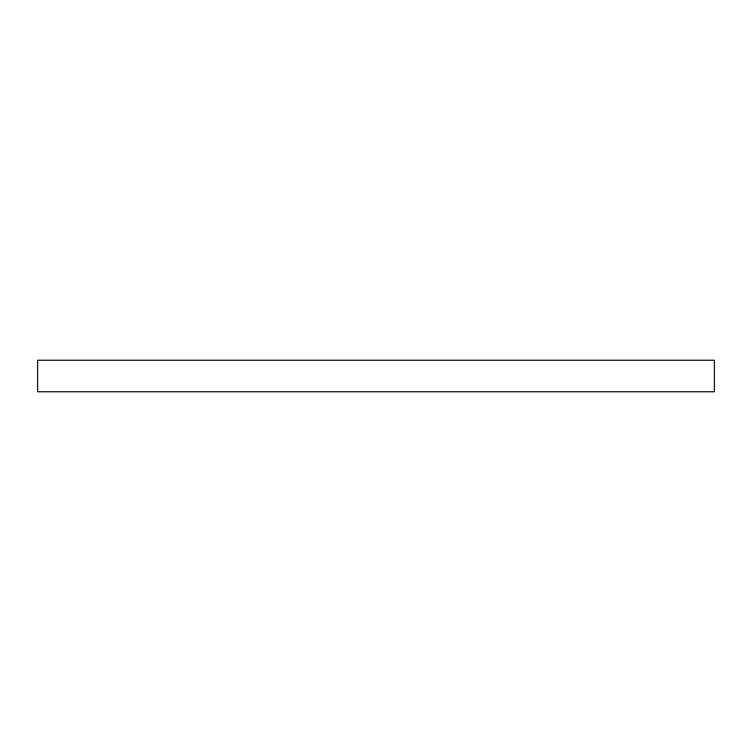 <?xml version="1.0" encoding="UTF-8"?>
<svg xmlns="http://www.w3.org/2000/svg" width="752" height="752" viewBox="0 0 752 752"><rect width="100%" height="100%" fill="white"/><g stroke="black" fill="none" stroke-linecap="round" stroke-linejoin="round"><path stroke-width="1.13" d="M714.4 391.745L714.4 360.255L37.6 360.255L37.6 391.745L714.4 391.745"/></g></svg>
